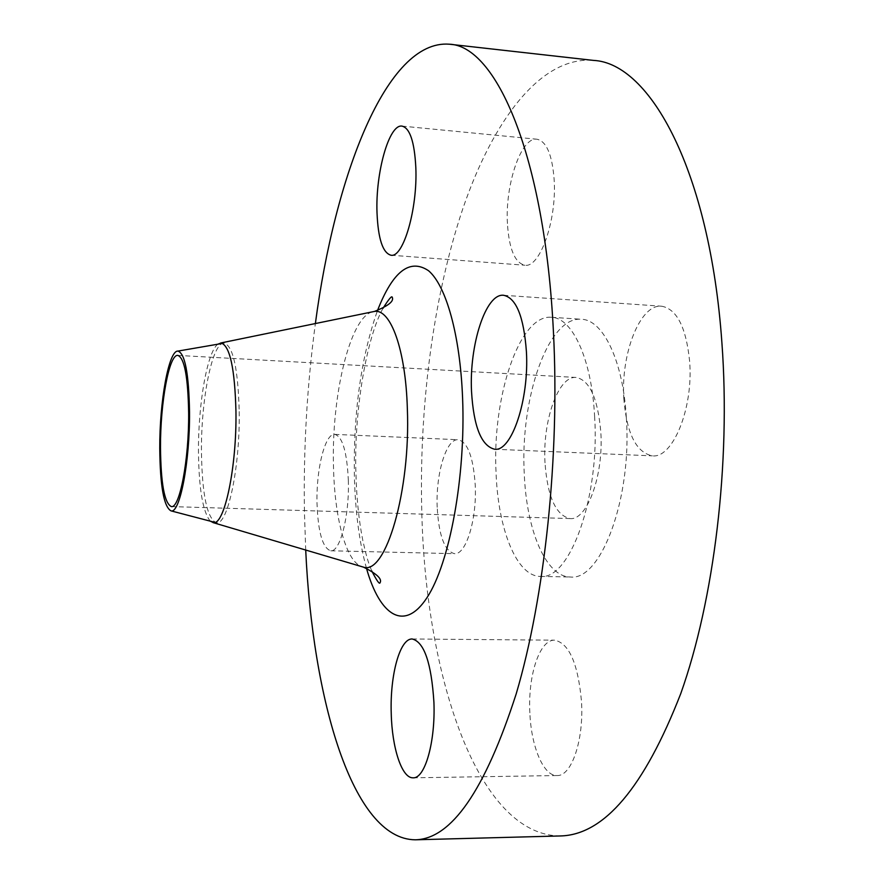 <?xml version="1.0" encoding="UTF-8"?>
<svg xmlns="http://www.w3.org/2000/svg" width="884" height="884" viewBox="0 0 884 884"><rect width="100%" height="100%" fill="white"/><g stroke="black" fill="none" stroke-linecap="round" stroke-linejoin="round"><path stroke-width="0.66" stroke-dasharray="4.42 3.31" d="M529.859 712.813C527.814 675.431 539.616 639.408 554.599 640.182C569.119 643.121 578.092 663.652 581.517 701.774C583.904 740.328 571.484 776.461 557.075 775.544C543.439 776.229 531.151 746.516 529.859 712.813M623.883 399.336C620.513 354.307 640.016 303.731 661.63 306.207C676.846 309.002 686.183 327.367 689.63 361.324C693.542 408.275 672.735 458.652 652.359 455.857C636.292 452.542 626.8 433.701 623.883 399.336M507.427 223.519C505.051 184.535 521.151 136.644 536.964 139.23C546.544 141.274 552.279 154.855 554.169 179.982C556.854 220.569 539.804 268.239 524.853 265.222C514.853 262.88 509.051 248.979 507.427 223.519M437.193 507.283C435.69 473.824 446.265 438.464 458.111 439.713C467.636 441.878 473.349 457.061 475.238 485.283C476.962 519.792 465.868 555.152 454.475 553.671C444.575 551.086 438.807 535.627 437.193 507.283M348.351 480.786C347.036 451.967 342.495 436.486 334.716 434.376C325.025 433.204 316.085 469.382 317.013 503.515C318.096 532.433 322.671 548.191 330.749 550.787C340.053 552.246 349.467 516.046 348.351 480.786M239.21 411.579C240.105 467.15 227.674 525.306 216.569 522.731L216.204 522.709C207.055 518.09 202.138 494.62 201.453 452.321C200.889 400.187 212.116 342.661 223.873 343.158L224.238 343.169C233.089 345.964 238.083 368.772 239.21 411.579M210.259 521.151C202.856 511.902 198.922 488.918 198.469 452.199C198.049 404.773 207.121 351.942 217.818 344.207M305.709 550.047L304.45 512.643C303.378 448.862 307.024 385.844 315.378 323.555M560.368 835.955C477.482 835.446 426.287 676.702 421.9 516.134C418.673 410.021 432.696 298.571 462.719 209.011C492.874 120.666 540.544 55.979 593.495 60.399M594.601 416.265C600.092 497.261 569.65 580.6 540.345 576.412C516.621 576.335 498.156 529.417 496.079 473.238C491.957 397.767 519.173 314.196 551.406 317.29C572.268 317.621 591.65 358.771 594.601 416.265M626.336 417.812C632.171 498.355 600.777 581.186 570.39 576.998C545.793 576.909 526.555 530.212 524.289 474.299C519.88 399.192 547.969 316.096 581.396 319.268C603.021 319.654 623.176 360.628 626.336 417.812M545.008 462.829C542.433 420.994 558.235 375.567 576.092 377.446C589.606 380.087 597.838 398.253 600.8 431.944C603.805 475.426 587.02 520.764 570.069 518.577C555.859 515.383 547.505 496.797 545.008 462.829M372.12 311.908C349.677 318.152 331.456 396.12 333.478 465.967C334.428 516.886 345.556 560.312 361.247 566.478M366.462 568.224C359.313 542.312 355.291 511.703 354.373 476.41C353.357 412.474 361.059 357.213 377.468 310.627M412.231 638.988L554.599 640.182M503.615 295.278L661.63 306.207M402.021 126.114L536.964 139.23M334.716 434.376L458.111 439.713M383.004 308.306C366.661 337.279 353.622 412.22 355.976 474.697C356.65 499.073 358.948 521.063 362.86 540.654C367.877 562.898 369.114 563.948 371.788 570.998M214.967 522.389L216.204 522.709M221.111 342.981L224.238 343.169M540.345 576.412L570.39 576.998M177.839 355.401L576.092 377.446M171.374 506.587L570.069 518.577M551.406 317.29L581.396 319.268M213.442 522.643L216.569 522.731M222.613 343.379L223.873 343.158M330.749 550.787L454.475 553.671M390.971 255.222L524.853 265.222M494.653 449.238L652.359 455.857M413.104 777.809L557.075 775.544"/><path stroke-width="1.33" d="M433.911 702.161C431.403 663.033 424.176 641.983 412.231 638.988C399.888 638.226 389.877 675.155 391.236 713.443C391.999 747.974 401.866 778.472 413.104 777.809C424.983 778.804 435.558 741.742 433.911 702.161M526.411 351.622C523.825 316.715 516.223 297.941 503.615 295.278C485.692 293.046 469.128 345.235 471.526 391.435C473.647 426.696 481.349 445.967 494.653 449.238C511.527 451.967 529.273 399.911 526.411 351.622M415.823 167.485C414.486 141.805 409.878 128.014 402.021 126.114C389.026 123.782 375.402 173.032 377.015 212.845C378.12 238.846 382.772 252.968 390.971 255.222C403.237 258.095 417.69 209.011 415.823 167.485M189.53 411.999C189.972 461.757 179.828 513.825 171.065 510.886C163.894 507.051 160.126 486.222 159.75 448.409C159.529 401.734 168.689 350.351 177.894 351.092C184.955 353.125 188.833 373.435 189.53 411.999M217.818 344.207L221.111 342.981C229.895 345.777 234.846 368.595 235.951 411.436C236.824 467.028 224.459 525.218 213.442 522.643L210.259 521.151M315.378 323.555C334.937 175.485 386.518 39.305 449.293 44.2C495.913 45.548 544.787 154.877 553.439 332.019C559.87 456.321 544.798 597.308 516.201 693.852C484.984 790.473 451.348 839.115 415.303 839.8C352.34 839.325 312.56 699.244 305.709 550.047M449.293 44.2L593.495 60.399C649.994 63.04 709.797 170.689 721.896 342.672C730.825 463.393 714.15 599.904 680.735 693.664C644.16 787.545 604.037 834.982 560.368 835.955L415.303 839.8M160.49 447.503C160.269 402.938 169.098 354.009 177.839 355.401C184.424 357.777 188.027 377.004 188.657 413.071C189.065 459.669 179.651 508.654 171.374 506.587C164.49 503.394 160.866 483.703 160.49 447.503M361.247 566.478L363.556 567.163C385.667 575.119 410.706 491.15 407.347 408.695C405.712 349.644 390.651 308.715 374.473 311.422L372.12 311.908M377.468 310.627C392.739 271.388 409.778 258.095 428.574 270.747C446.066 285.598 460.1 334.738 462.586 397.922C465.791 476.664 449.624 563.329 427.027 597.606C404.408 632.358 379.777 615.75 366.462 568.224M220.702 342.981L374.473 311.422C388.297 305.93 394.22 301.201 392.231 297.256C391.822 295.488 388.75 299.179 383.004 308.306M171.065 510.886L214.967 522.389M213.033 522.61L363.556 567.163C376.86 573.826 382.352 579.042 380.032 582.799C379.479 584.523 376.728 580.589 371.788 570.998M177.894 351.092L222.613 343.379"/></g></svg>

